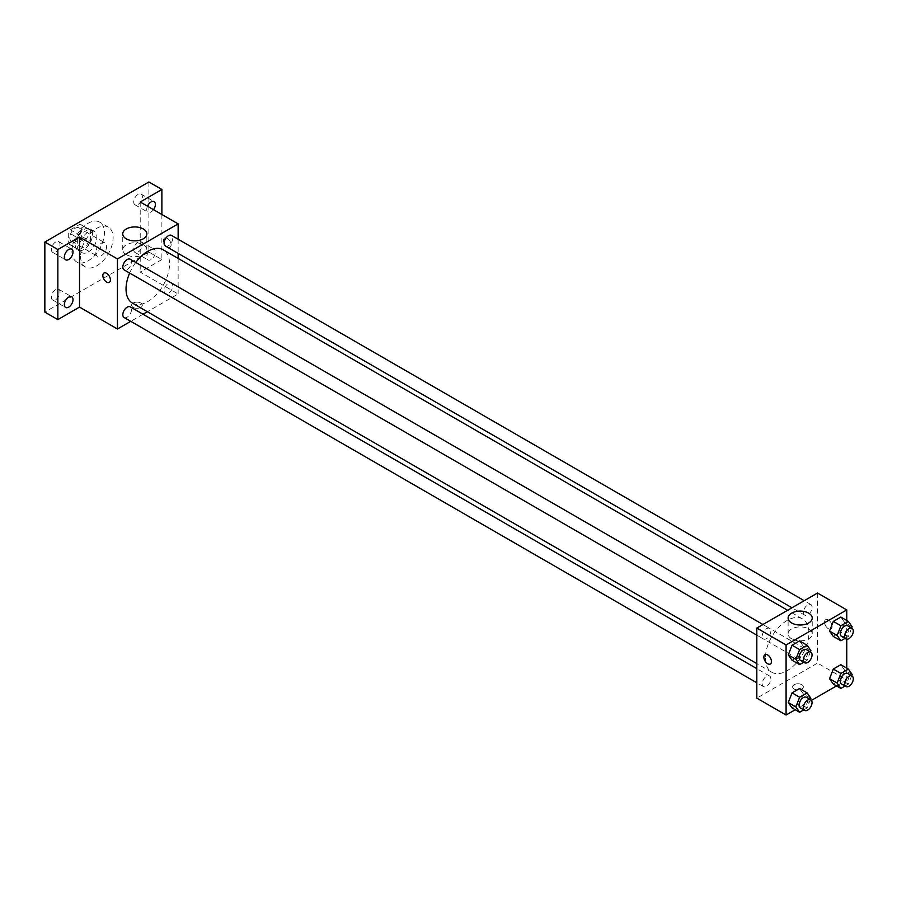 <?xml version="1.0" encoding="UTF-8"?>
<svg xmlns="http://www.w3.org/2000/svg" width="897" height="897" viewBox="0 0 897 897"><rect width="100%" height="100%" fill="white"/><g stroke="black" fill="none" stroke-linecap="round" stroke-linejoin="round"><path stroke-width="0.67" stroke-dasharray="4.49 3.36" d="M95.777 252.674A7.658 4.429 120 0 0 97.369 256.183A7.658 4.429 120 0 0 105.027 251.754A7.658 4.429 120 0 0 105.027 242.908A7.658 4.429 120 0 0 99.13 244.959A7.658 4.429 120 0 0 95.777 252.674M69.775 237.66A7.658 4.429 120 0 0 71.356 241.158A7.658 4.429 120 0 0 79.026 236.741A7.658 4.429 120 0 0 79.026 227.894A7.658 4.429 120 0 0 73.117 229.946A7.658 4.429 120 0 0 69.775 237.66M70.336 229.823L80.046 224.216A11.47 6.627 120 0 1 80.932 224.586A11.47 6.627 120 0 1 81.694 225.169L81.694 236.382A11.47 6.627 120 0 1 80.046 239.23L70.336 244.836A11.47 6.627 120 0 1 69.45 244.466A11.47 6.627 120 0 1 68.688 243.883L68.688 232.671A11.47 6.627 120 0 1 70.336 229.823L79.003 234.823L88.713 229.217L80.046 224.216M80.046 239.23L88.713 244.242L79.003 249.848L70.336 244.836M68.688 243.883L77.355 248.895L77.355 237.683L68.688 232.671M77.355 248.895A11.47 6.627 120 0 0 78.129 249.467A11.47 6.627 120 0 0 79.003 249.848M88.713 244.242A11.47 6.627 120 0 0 90.362 241.383L81.694 236.382M88.713 229.217A11.47 6.627 120 0 1 89.599 229.598A11.47 6.627 120 0 1 90.362 230.17L90.362 241.383M79.003 234.823A11.47 6.627 120 0 0 77.355 237.683M83.858 249.545A12.255 7.075 -60 0 1 77.736 250.151A12.255 7.075 -60 0 1 77.736 235.989A12.255 7.075 -60 0 1 89.992 228.914A12.255 7.075 -60 0 1 91.875 238.737A12.255 7.075 -60 0 1 83.858 249.545M88.198 252.046A12.255 7.075 120 0 0 96.203 241.237A12.255 7.075 120 0 0 94.331 231.415A12.255 7.075 120 0 0 84.879 234.7A12.255 7.075 120 0 0 79.53 247.045A12.255 7.075 120 0 0 82.064 252.651A12.255 7.075 120 0 0 88.198 252.046M90.362 230.17L81.694 225.169M71.939 251.418A22.986 13.276 120 0 0 76.705 261.946A22.986 13.276 120 0 0 99.69 248.671A22.986 13.276 120 0 0 99.69 222.131A22.986 13.276 120 0 0 81.975 228.287A22.986 13.276 120 0 0 71.939 251.418M80.607 256.43A22.986 13.276 120 0 0 85.372 266.947A22.986 13.276 120 0 0 108.358 253.672A22.986 13.276 120 0 0 108.358 227.132A22.986 13.276 120 0 0 90.642 233.287A22.986 13.276 120 0 0 80.607 256.43M138.048 194.436A6.133 3.543 120 0 0 134.045 199.84A6.133 3.543 120 0 0 134.976 204.751A6.133 3.543 120 0 0 141.109 201.208A6.133 3.543 120 0 0 141.109 194.133A6.133 3.543 120 0 0 138.048 194.436M55.681 241.988A6.133 3.543 120 0 0 51.678 247.381A6.133 3.543 120 0 0 52.62 252.304A6.133 3.543 120 0 0 58.754 248.761A6.133 3.543 120 0 0 58.754 241.685A6.133 3.543 120 0 0 55.681 241.988M55.681 289.63A6.133 3.543 120 0 0 51.678 295.035A6.133 3.543 120 0 0 52.62 299.946A6.133 3.543 120 0 0 58.754 296.414A6.133 3.543 120 0 0 58.754 289.327A6.133 3.543 120 0 0 55.681 289.63M138.048 242.089A6.133 3.543 120 0 0 134.045 247.482A6.133 3.543 120 0 0 134.976 252.405A6.133 3.543 120 0 0 141.109 248.861A6.133 3.543 120 0 0 141.109 241.786A6.133 3.543 120 0 0 138.048 242.089M148.88 181.968L148.88 252.046L44.85 312.111M161.886 214.506L161.886 259.558L148.88 252.046M161.886 259.558L140.212 272.071L178.144 293.969L147.366 311.73M143.004 314.253L130.749 321.328M133.171 307.413A5.36 3.095 0 0 0 139.013 308.086A5.36 3.095 0 0 0 142.331 305.227A5.36 3.095 0 0 0 136.961 302.132A5.36 3.095 0 0 0 131.601 305.227A5.36 3.095 0 0 0 133.171 307.413A5.36 3.095 0 0 0 139.013 308.086A5.36 3.095 0 0 0 142.331 305.227A5.36 3.095 0 0 0 136.961 302.121A5.36 3.095 0 0 0 131.601 305.227A5.36 3.095 0 0 0 133.171 307.413M153.499 209.663A6.133 3.543 -60 0 1 151.055 211.95A6.133 3.543 -60 0 1 147.983 212.253A6.133 3.543 -60 0 1 147.478 206.187M151.055 259.603A6.133 3.543 -60 0 1 147.983 259.906A6.133 3.543 -60 0 1 147.041 254.995A6.133 3.543 -60 0 1 151.055 249.59A6.133 3.543 -60 0 1 154.116 249.288A6.133 3.543 -60 0 1 155.058 254.199A6.133 3.543 -60 0 1 151.055 259.603M140.212 201.993L140.212 272.071M132.408 303.096A30.778 17.772 120 0 0 163.187 285.324A30.778 17.772 120 0 0 163.187 249.792M135.783 262.429A30.778 17.772 120 0 0 129.65 273.047M178.144 239.241L178.144 253.391M178.144 258.426L178.144 293.969M165.362 246.013A6.133 3.543 120 0 0 171.495 242.482A6.133 3.543 120 0 0 171.495 235.395M124.1 317.493A6.133 3.543 120 0 0 130.233 313.95A6.133 3.543 120 0 0 130.233 306.875M164.095 290.863A6.133 3.543 120 0 0 165.362 293.667A6.133 3.543 120 0 0 171.495 290.123A6.133 3.543 120 0 0 171.495 283.048A6.133 3.543 120 0 0 166.775 284.697A6.133 3.543 120 0 0 164.095 290.863M130.233 259.222A6.133 3.543 -60 0 1 131.5 262.025A6.133 3.543 -60 0 1 128.82 268.203A6.133 3.543 -60 0 1 124.1 269.84M163.512 240.474A5.36 3.095 -120 0 0 165.855 245.868A5.36 3.095 -120 0 0 169.982 247.303A5.36 3.095 -120 0 0 169.982 241.114A5.36 3.095 -120 0 0 164.622 238.019A5.36 3.095 -120 0 0 163.512 240.474A5.36 3.095 -120 0 0 165.855 245.868A5.36 3.095 -120 0 0 169.982 247.303A5.36 3.095 -120 0 0 169.982 241.114A5.36 3.095 -120 0 0 164.622 238.019A5.36 3.095 -120 0 0 163.512 240.474M103.94 273.047L103.94 273.047A5.36 3.095 60 0 1 108.077 274.482A5.36 3.095 60 0 1 110.421 279.886A5.36 3.095 60 0 1 109.299 282.342L109.299 282.342M126.275 254.636A12.053 6.963 180 0 1 122.743 249.714A12.053 6.963 180 0 1 134.797 242.762A12.053 6.963 180 0 1 146.85 249.714A12.053 6.963 180 0 1 139.405 256.15A12.053 6.963 180 0 1 126.275 254.636M765.399 658.14A30.778 17.772 120 0 0 771.779 672.234A30.778 17.772 120 0 0 802.546 654.462A30.778 17.772 120 0 0 802.546 618.93A30.778 17.772 120 0 0 778.831 627.171A30.778 17.772 120 0 0 765.399 658.14M770.871 631.163A6.133 3.543 -60 0 1 768.191 637.33A6.133 3.543 -60 0 1 763.47 638.978A6.133 3.543 -60 0 1 763.47 631.903A6.133 3.543 -60 0 1 769.592 628.36A6.133 3.543 -60 0 1 770.871 631.163M803.465 659.99A6.133 3.543 120 0 0 804.732 662.805A6.133 3.543 120 0 0 810.866 659.261A6.133 3.543 120 0 0 810.866 652.186A6.133 3.543 120 0 0 806.134 653.823A6.133 3.543 120 0 0 803.465 659.99M762.192 683.817A6.133 3.543 120 0 0 763.47 686.631A6.133 3.543 120 0 0 769.592 683.088A6.133 3.543 120 0 0 769.592 676.013A6.133 3.543 120 0 0 764.872 677.65A6.133 3.543 120 0 0 762.192 683.817M803.465 612.348A6.133 3.543 120 0 0 804.732 615.151A6.133 3.543 120 0 0 810.866 611.608A6.133 3.543 120 0 0 810.866 604.533A6.133 3.543 120 0 0 806.134 606.181A6.133 3.543 120 0 0 803.465 612.348M817.503 593.029L817.503 663.096L756.821 698.135M846.768 668.153L846.768 679.993L817.503 663.096M846.768 679.993L836.509 685.913M811.437 700.389L795.247 709.74M794.204 689.064A5.36 3.095 0 0 0 800.057 689.737A5.36 3.095 0 0 0 803.364 686.878A5.36 3.095 0 0 0 798.005 683.772A5.36 3.095 0 0 0 792.634 686.878A5.36 3.095 0 0 0 794.204 689.064A5.36 3.095 0 0 0 800.057 689.726A5.36 3.095 0 0 0 803.364 686.867A5.36 3.095 0 0 0 798.005 683.772A5.36 3.095 0 0 0 792.634 686.867A5.36 3.095 0 0 0 794.204 689.064M844.559 622.406L840.814 617.058L844.559 622.406L840.814 632.071L833.302 636.41L840.814 632.071L844.559 622.406L852.15 626.779M803.297 693.874L799.541 688.537L803.297 693.874L799.541 703.551L792.04 707.89L799.541 703.551L803.297 693.874L810.888 698.258M846.768 620.5L846.768 639.202M844.559 670.048L840.814 664.711L844.559 670.048L840.814 679.724L833.302 684.063L840.814 679.724L844.559 670.048L852.15 674.432M803.297 646.221L799.541 640.884L803.297 646.221L799.541 655.898L792.04 660.237L799.541 655.898L803.297 646.221L810.888 650.605M824.556 622.114A5.36 3.095 -120 0 0 826.888 627.519A5.36 3.095 -120 0 0 831.026 628.954A5.36 3.095 -120 0 0 831.026 622.765A5.36 3.095 -120 0 0 825.666 619.659A5.36 3.095 -120 0 0 824.556 622.114A5.36 3.095 -120 0 0 826.888 627.519A5.36 3.095 -120 0 0 831.026 628.954A5.36 3.095 -120 0 0 831.026 622.765A5.36 3.095 -120 0 0 825.655 619.67A5.36 3.095 -120 0 0 824.545 622.126M764.984 654.698L764.973 654.698A5.36 3.095 60 0 1 769.11 656.133A5.36 3.095 60 0 1 771.454 661.538A5.36 3.095 60 0 1 770.344 663.993L770.344 663.993M791.647 638.787A12.053 6.963 180 0 1 788.115 633.865A12.053 6.963 180 0 1 800.169 626.913A12.053 6.963 180 0 1 812.222 633.865A12.053 6.963 180 0 1 804.777 640.301A12.053 6.963 180 0 1 791.647 638.787M810.383 651.906L807.132 660.282L803.746 662.233M800.315 660.248A6.133 3.543 120 0 0 806.437 656.705A6.133 3.543 120 0 0 806.437 649.63M807.132 660.282L799.541 655.898M851.645 628.079L848.394 636.455L845.019 638.406M841.577 636.422A6.133 3.543 120 0 0 847.71 632.89A6.133 3.543 120 0 0 847.71 625.803M848.394 636.455L840.814 632.071M810.383 699.559L807.132 707.935L803.746 709.886M800.315 707.901A6.133 3.543 120 0 0 806.437 704.358A6.133 3.543 120 0 0 806.437 697.283M807.132 707.935L799.541 703.551M851.645 675.733L848.394 684.108L845.019 686.059M841.577 684.075A6.133 3.543 120 0 0 847.71 680.531A6.133 3.543 120 0 0 847.71 673.456M848.394 684.108L840.814 679.724M71.356 241.158L97.369 256.183M79.026 227.894L105.027 242.908M94.331 231.415L89.992 228.914M82.064 252.651L77.736 250.151M89.599 229.598L80.932 224.586M78.129 249.467L69.45 244.466M108.358 227.132L99.69 222.131M85.372 266.947L76.705 261.946M134.976 252.405L147.983 259.906M141.109 241.786L154.116 249.288M52.62 299.946L65.627 307.458M58.754 289.327L71.76 296.84M52.62 252.304L65.627 259.805M58.754 241.685L71.76 249.187M134.976 204.751L147.983 212.253M141.109 194.133L154.116 201.634M146.85 249.714L146.85 233.904M122.743 249.714L122.743 233.904M802.546 618.93L787.6 610.296M771.779 672.234L756.821 663.601M756.821 635.143L763.47 638.978M762.955 624.525L769.592 628.36M810.866 652.186L171.495 283.048M804.732 662.805L165.362 293.667M769.592 676.013L756.821 668.635M763.47 686.631L756.821 682.785M810.866 604.533L804.217 600.698M804.732 615.151L791.961 607.774M812.222 633.865L812.222 618.055M788.115 633.865L788.115 618.055"/><path stroke-width="1.35" d="M130.749 321.328L117.451 328.997L79.53 307.099L57.857 319.612L44.85 312.111L44.85 242.033L148.88 181.968L161.886 189.48L161.886 214.506M147.366 311.73L143.004 314.253M68.688 307.155A6.133 3.543 -60 0 1 65.627 307.458A6.133 3.543 -60 0 1 64.685 302.547A6.133 3.543 -60 0 1 68.688 297.142A6.133 3.543 -60 0 1 71.76 296.84A6.133 3.543 -60 0 1 72.691 301.751A6.133 3.543 -60 0 1 68.688 307.155M68.688 259.502A6.133 3.543 -60 0 1 65.627 259.805A6.133 3.543 -60 0 1 64.685 254.894A6.133 3.543 -60 0 1 68.688 249.489A6.133 3.543 -60 0 1 71.76 249.187A6.133 3.543 -60 0 1 72.691 254.098A6.133 3.543 -60 0 1 68.688 259.502M79.53 307.099L79.53 237.032L57.857 249.545L44.85 242.033M57.857 319.612L57.857 249.545M117.451 328.997L117.451 258.93L79.53 237.032M117.451 258.93L178.144 223.891L140.212 201.993L161.886 189.48M126.275 238.826A12.053 6.963 180 0 1 122.743 233.904A12.053 6.963 180 0 1 134.797 226.941A12.053 6.963 180 0 1 146.85 233.904A12.053 6.963 180 0 1 139.405 240.329A12.053 6.963 180 0 1 126.275 238.826M147.478 206.187A6.133 3.543 -60 0 1 151.055 201.948A6.133 3.543 -60 0 1 154.116 201.634A6.133 3.543 -60 0 1 153.499 209.663M129.65 273.047A30.778 17.772 120 0 0 126.04 289.013A30.778 17.772 120 0 0 132.408 303.096L756.821 663.601M787.6 610.296L163.187 249.792A30.778 17.772 120 0 0 135.783 262.429M178.144 223.891L178.144 239.241M178.144 253.391L178.144 258.426M804.217 600.698L171.495 235.395A6.133 3.543 120 0 0 166.775 237.043A6.133 3.543 120 0 0 164.095 243.21A6.133 3.543 120 0 0 165.362 246.013L791.961 607.774M756.821 668.635L130.233 306.875A6.133 3.543 120 0 0 125.502 308.512A6.133 3.543 120 0 0 122.833 314.69A6.133 3.543 120 0 0 124.1 317.493L756.821 682.785M756.821 635.143L124.1 269.84A6.133 3.543 -60 0 1 124.1 262.765A6.133 3.543 -60 0 1 130.233 259.222L762.955 624.525M110.409 279.886A5.36 3.095 60 0 1 109.299 282.342A5.36 3.095 60 0 1 103.94 279.247A5.36 3.095 60 0 1 103.94 273.047A5.36 3.095 60 0 1 108.066 274.493A5.36 3.095 60 0 1 110.409 279.886M109.299 282.342A5.36 3.095 60 0 1 103.94 279.247A5.36 3.095 60 0 1 103.94 273.047M795.247 709.74L786.086 715.032L756.821 698.135L756.821 628.057L817.503 593.029L846.768 609.915L846.768 620.5M836.509 685.913L811.437 700.389M833.302 636.41L829.546 631.073L833.302 621.397L840.814 617.058L833.302 621.397L829.546 631.073L833.302 636.41L840.893 640.794L837.136 635.446L840.893 625.77L848.394 621.442L852.15 626.779L851.645 628.079M792.04 707.89L788.284 702.542L792.04 692.865L799.541 688.537L792.04 692.865L788.284 702.542L792.04 707.89L799.619 712.263L795.863 706.926L799.619 697.249L807.132 692.91L810.888 698.258L810.383 699.559M846.768 639.202L846.768 668.153M786.086 715.032L786.086 644.954L846.768 609.915M833.302 684.063L829.546 678.715L833.302 669.05L840.814 664.711L833.302 669.05L829.546 678.715L833.302 684.063L840.893 688.436L837.136 683.099L840.893 673.423L848.394 669.095L852.15 674.432L851.645 675.733M792.04 660.237L788.284 654.9L792.04 645.223L799.541 640.884L792.04 645.223L788.284 654.9L792.04 660.237L799.619 664.61L795.863 659.273L799.619 649.596L807.132 645.268L810.888 650.605L810.383 651.906M786.086 644.954L756.821 628.057M791.647 622.978A12.053 6.963 180 0 1 788.115 618.055A12.053 6.963 180 0 1 800.169 611.092A12.053 6.963 180 0 1 812.222 618.055A12.053 6.963 180 0 1 804.777 624.48A12.053 6.963 180 0 1 791.647 622.978M771.454 661.538A5.36 3.095 60 0 1 770.344 663.993A5.36 3.095 60 0 1 764.973 660.898A5.36 3.095 60 0 1 764.973 654.698A5.36 3.095 60 0 1 769.11 656.133A5.36 3.095 60 0 1 771.454 661.538M770.344 663.993A5.36 3.095 60 0 1 764.984 660.887A5.36 3.095 60 0 1 764.984 654.698M803.746 662.233L799.619 664.61M810.776 652.13L806.437 649.63A6.133 3.543 120 0 0 801.716 651.278A6.133 3.543 120 0 0 799.036 657.445A6.133 3.543 120 0 0 800.315 660.248L804.643 662.748A6.133 3.543 120 0 0 810.776 659.217A6.133 3.543 120 0 0 810.776 652.13A6.133 3.543 120 0 0 806.055 653.778A6.133 3.543 120 0 0 803.376 659.945A6.133 3.543 120 0 0 804.643 662.748M795.863 659.273L788.284 654.9M799.619 649.596L792.04 645.223M807.132 645.268L799.541 640.884M845.019 638.406L840.893 640.794M852.038 628.304L847.71 625.803A6.133 3.543 120 0 0 842.978 627.452A6.133 3.543 120 0 0 840.31 633.618A6.133 3.543 120 0 0 841.577 636.422L845.916 638.922A6.133 3.543 120 0 0 852.038 635.39A6.133 3.543 120 0 0 852.038 628.304A6.133 3.543 120 0 0 847.317 629.952A6.133 3.543 120 0 0 844.638 636.119A6.133 3.543 120 0 0 845.916 638.922M837.136 635.446L829.546 631.073M840.893 625.77L833.302 621.397M848.394 621.442L840.814 617.058M803.746 709.886L799.619 712.263M810.776 699.783L806.437 697.283A6.133 3.543 120 0 0 801.716 698.92A6.133 3.543 120 0 0 799.036 705.098A6.133 3.543 120 0 0 800.315 707.901L804.643 710.402A6.133 3.543 120 0 0 810.776 706.858A6.133 3.543 120 0 0 810.776 699.783A6.133 3.543 120 0 0 806.055 701.42A6.133 3.543 120 0 0 803.376 707.598A6.133 3.543 120 0 0 804.643 710.402M795.863 706.926L788.284 702.542M799.619 697.249L792.04 692.865M807.132 692.91L799.541 688.537M845.019 686.059L840.893 688.436M852.038 675.957L847.71 673.456A6.133 3.543 120 0 0 842.978 675.093A6.133 3.543 120 0 0 840.31 681.272A6.133 3.543 120 0 0 841.577 684.075L845.916 686.575A6.133 3.543 120 0 0 852.038 683.032A6.133 3.543 120 0 0 852.038 675.957A6.133 3.543 120 0 0 847.317 677.605A6.133 3.543 120 0 0 844.638 683.772A6.133 3.543 120 0 0 845.916 686.575M837.136 683.099L829.546 678.715M840.893 673.423L833.302 669.05M848.394 669.095L840.814 664.711"/></g></svg>
